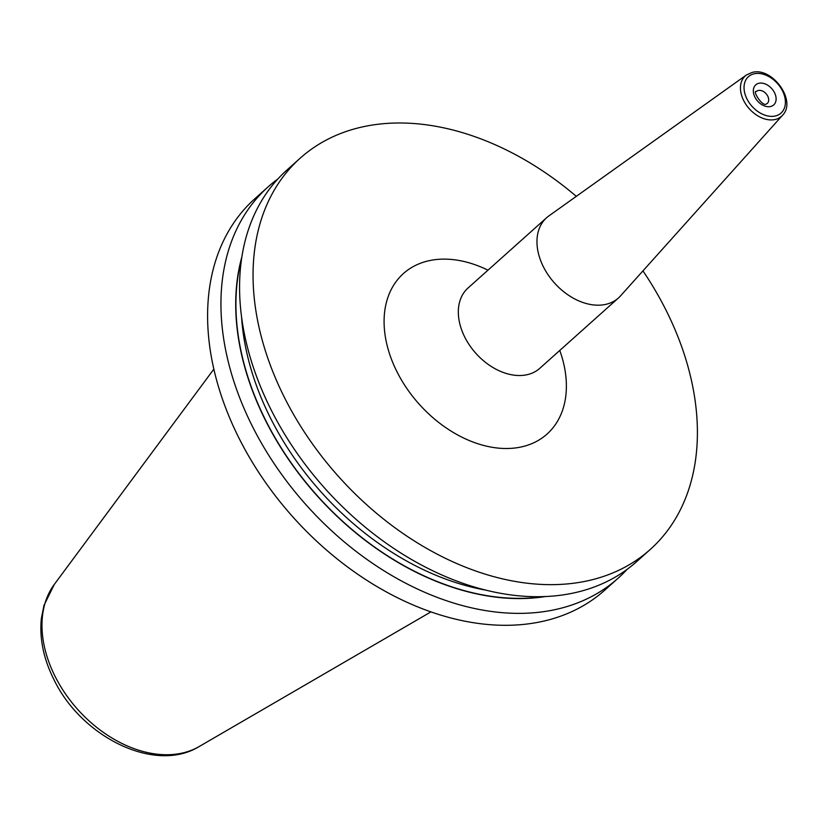 <?xml version="1.0" encoding="UTF-8"?>
<svg xmlns="http://www.w3.org/2000/svg" width="828" height="828" viewBox="0 0 828 828"><rect width="100%" height="100%" fill="white"/><g stroke="black" fill="none" stroke-linecap="round" stroke-linejoin="round"><path stroke-width="1.24" d="M277.835 178.993A262.507 183.671 48.2 0 0 268.117 186.869L254.776 198.803A262.507 183.671 -131.8 0 0 239.054 438.26A262.507 183.671 48.2 0 0 604.771 590.136L618.123 578.203A262.507 183.671 48.2 0 0 627.024 569.426M268.117 186.869A262.507 183.671 48.2 0 0 252.395 426.327A262.507 183.671 48.2 0 0 618.123 578.203M576.298 196.35A262.507 183.671 48.2 0 0 300.233 158.148L286.747 170.206A262.507 183.671 48.2 0 0 271.025 409.663A262.507 183.671 48.2 0 0 636.742 561.55L650.228 549.481A262.507 183.671 48.2 0 0 665.95 310.024A262.507 183.671 48.2 0 0 642.952 270.88M300.233 158.148A262.507 183.671 48.2 0 0 284.501 397.606A262.507 183.671 48.2 0 0 650.228 549.481M241.848 256.949A249.704 174.708 -131.8 0 0 265.633 420.676A249.704 174.708 48.2 0 0 545.548 596.522M605.92 304.331A53.851 37.674 -131.8 0 1 548.353 275.186A53.851 37.674 -131.8 0 1 546.635 217.712A53.851 37.674 -131.8 0 1 548.912 215.891L746.463 74.955A27.117 18.972 -131.8 0 0 745.614 103.955A27.117 18.972 -131.8 0 0 775.174 119.501A27.117 18.972 48.2 0 0 782.522 115.268L620.493 295.927A53.851 37.674 48.2 0 1 618.433 297.987A53.851 37.674 48.2 0 1 605.92 304.331M430.953 611.882L199.237 746.504A109.845 76.849 -131.8 0 1 55.134 676.476A109.845 76.849 -131.8 0 1 54.286 584.433L213.841 369.122M487.971 270.176A107.692 75.348 48.2 0 0 428.469 260.841A107.692 75.348 -131.8 0 0 396.985 371.782A107.692 75.348 -131.8 0 0 521.992 446.789A107.692 75.348 48.2 0 0 559.769 350.451M467.944 288.092L468.006 288.03A53.851 37.674 -131.8 0 0 469.724 345.514A53.851 37.674 -131.8 0 0 527.291 374.66A53.851 37.674 48.2 0 0 539.804 368.305L539.742 368.367M754.111 73.806A24.436 17.098 48.2 0 0 746.97 98.977A24.436 17.098 48.2 0 0 775.329 115.992A24.436 17.098 48.2 0 0 782.481 90.821A24.436 17.098 48.2 0 0 754.111 73.806M770.568 106.522A13.465 9.418 -131.8 0 1 754.939 97.145A13.465 9.418 -131.8 0 1 758.883 83.276A13.465 9.418 -131.8 0 1 774.501 92.653A13.465 9.418 -131.8 0 1 770.568 106.522M756.471 91.442A8.073 5.651 -131.8 0 1 758.345 90.49A8.073 5.651 48.2 0 1 766.987 94.868A8.073 5.651 48.2 0 1 767.235 103.49L766.5 103.842C762.723 107.702 751.772 89.921 756.471 91.442M241.559 316.979A245.678 171.893 -131.8 0 0 270.559 418.202A245.678 171.893 48.2 0 0 485.86 590.136M543.489 596.605A249.456 174.532 48.2 0 1 265.819 420.624A249.456 174.532 -131.8 0 1 241.538 258.988M199.237 746.504C154.867 773.88 81.268 736.91 53.83 679.384C43.46 658.612 39.309 638.222 41.4 618.205L43.998 605.34L54.286 584.433M468.006 288.03L546.635 217.712M539.804 368.305L618.433 297.987M782.522 115.268C797.095 100.933 772.151 66.53 752.072 72.46L746.463 74.955"/></g></svg>
